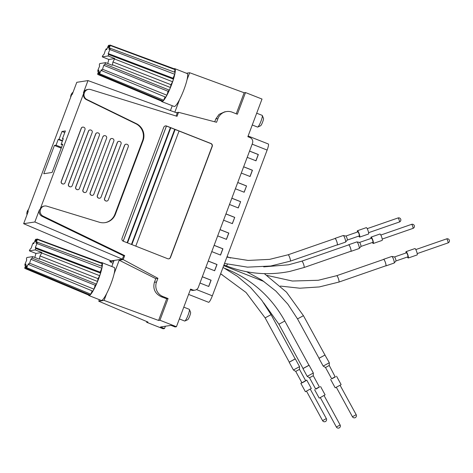 <?xml version="1.0" encoding="UTF-8"?>
<svg xmlns="http://www.w3.org/2000/svg" width="473" height="473" viewBox="0 0 473 473"><rect width="100%" height="100%" fill="white"/><g stroke="black" fill="none" stroke-linecap="round" stroke-linejoin="round"><path stroke-width="0.71" d="M336.693 275.706A3.37 0.633 70.9 0 1 336.711 275.694A3.37 0.633 70.9 0 1 336.735 275.688A3.37 0.633 70.9 0 1 338.432 278.727A3.37 0.633 70.9 0 1 338.922 282.068L385.856 265.785A3.37 0.633 -109.1 0 0 385.856 265.785A3.37 0.633 -109.1 0 0 385.371 262.444A3.37 0.633 -109.1 0 0 383.668 259.411A3.37 0.633 -109.1 0 0 383.65 259.411A3.37 0.633 -109.1 0 0 383.627 259.423M245.511 92.554L237.363 114.23L232.196 112.196A11.24 11.033 81.3 0 0 217.947 118.605L216.569 122.271L178.546 112.32L177.044 116.311L90.656 89.557A5.168 5.073 81.3 0 0 84.46 92.631L84.324 92.992A5.168 5.073 81.3 0 0 86.89 99.519L136.36 123.648A13.486 13.238 -98.7 0 1 143.065 140.676L115.43 214.192A13.486 13.238 -98.7 0 1 99.312 222.221L46.809 206.163A5.168 5.073 81.3 0 0 40.625 209.243L40.489 209.604A5.168 5.073 81.3 0 0 43.078 216.137L124.689 255.597L123.187 259.588L157.917 278.313L156.539 281.979A11.24 11.033 81.3 0 0 162.913 296.518L168.081 298.552L159.933 320.227L158.579 320.44L104.084 300.408L98.762 301.224L147.972 322.072L146.624 322.279L163.12 328.782L164.498 328.569L160.471 326.985L171.037 325.359L175.057 326.944L176.429 326.731L190.584 289.086L192.647 289.896A4.494 4.411 81.3 0 0 198.347 287.33L252.47 143.331A4.494 4.411 81.3 0 0 249.921 137.519L247.858 136.703L262.012 99.058L245.511 92.554L244.157 92.761L189.661 72.73L186.392 73.232M159.933 320.227L176.429 326.731M194.906 290.15L193.528 290.363A4.494 4.411 -98.7 0 1 191.269 290.109L190.335 289.736M164.498 328.569L165.373 326.228M161.388 101.062A17.702 2.921 -68.5 0 0 161.796 101.594A17.702 2.921 -68.5 0 0 162.085 101.618A17.702 2.921 -68.5 0 0 171.315 85.406A17.702 2.921 -68.5 0 0 174.779 68.656A17.702 2.921 -68.5 0 0 174.49 68.632A17.702 2.921 -68.5 0 0 174.105 68.774M88.486 295.016A17.702 2.921 -68.5 0 0 88.894 295.548A17.702 2.921 -68.5 0 0 89.184 295.572A17.702 2.921 -68.5 0 0 98.414 279.36A17.702 2.921 -68.5 0 0 101.872 262.61A17.702 2.921 -68.5 0 0 101.583 262.586A17.702 2.921 -68.5 0 0 101.204 262.728M189.661 72.73L187.042 79.695A17.702 2.921 -68.5 0 0 187.154 73.534L174.779 68.656M167.667 258.707A2.247 2.205 81.3 0 0 170.517 257.424L212.241 146.417A2.247 2.205 81.3 0 0 210.964 143.508L166.62 126.031A2.247 2.205 81.3 0 0 163.77 127.314L122.046 238.321A2.247 2.205 81.3 0 0 123.323 241.23L167.667 258.707M244.157 92.761L236.252 113.792M172.249 105.71L170.422 110.576M161.796 101.594L174.17 106.466A17.702 2.921 -68.5 0 0 174.46 106.496A17.702 2.921 -68.5 0 0 179.604 99.49L174.833 112.178M226.549 111.563L224.675 111.853L219.076 114.354L215.806 118.936L214.736 121.792M146.872 321.605L146.624 322.279M110.298 260.528L109.878 261.634L113.006 263.325M28.504 209.45A5.168 5.073 81.3 0 0 27.316 211.289L27.18 211.65A5.168 5.073 81.3 0 0 27.002 214.772M73.061 92.247A5.168 5.073 81.3 0 0 71.151 94.677L71.015 95.038A5.168 5.073 81.3 0 0 70.69 97.225M168.081 298.552L166.727 298.759L158.579 320.44M99.348 299.663L98.762 301.224M109.878 261.634L113.869 261.025L111.805 266.524M88.894 295.548L101.269 300.426A17.702 2.921 -68.5 0 0 101.559 300.45A17.702 2.921 -68.5 0 0 106.703 293.443L104.084 300.408M123.187 259.588L119.196 260.203L155.777 278.644L154.399 282.31C152.714 288.879 155.014 293.698 161.299 296.766L166.727 298.759M119.196 260.203L114.141 273.648A17.702 2.921 -68.5 0 0 114.247 267.487L101.872 262.61M179.604 99.49A17.702 2.921 -68.5 0 0 187.042 79.695M106.703 293.443A17.702 2.921 -68.5 0 0 114.141 273.648M123.63 255.763L42.02 216.303A5.168 5.073 -98.7 0 1 39.436 209.77L34.848 221.973L23.65 223.694L111.155 260.895L122.353 259.169L123.63 255.763L124.689 255.597M104.846 222.682A13.486 13.238 81.3 0 0 114.904 214.275L142.539 140.759A13.486 13.238 81.3 0 0 135.834 123.731L86.364 99.602A5.168 5.073 -98.7 0 1 83.792 93.075L40.099 209.326A5.168 5.073 -98.7 0 1 44.054 206.086L44.586 206.003M62.738 144.17L61.112 144.419L63.276 138.66L62.43 138.79L65.38 130.938L62.004 131.459L59.048 139.31L58.203 139.44L56.039 145.199L54.413 145.453L43.782 173.727L52.107 172.444L62.738 144.17M71.151 94.677L72.203 94.517L76.792 82.314L87.99 80.587L177.269 113.065L176.151 116.033M71.015 95.038L71.541 94.961L27.842 211.212L27.316 211.289M27.18 211.65L28.238 211.49L23.65 223.694M88.416 89.391L87.357 89.551A5.168 5.073 81.3 0 0 83.402 92.791L87.99 80.587M168.69 258.849A2.247 2.205 81.3 0 0 170.304 257.46L212.028 146.447A2.247 2.205 81.3 0 0 210.757 143.538L179.042 131.045M127.119 242.726L170.392 127.598L166.472 126.055L123.205 241.183M131.453 244.435L174.726 129.306L170.381 127.627M135.781 246.143L179.054 131.015L174.714 129.336M157.917 278.313L155.777 278.644M165.39 125.924A2.247 2.205 81.3 0 1 166.413 126.066L166.62 126.031M178.546 112.32L176.21 112.68M34.848 221.973L122.353 259.169M106.839 201.066A1.797 1.768 -98.7 0 1 105.869 200.978L105.562 200.854A1.797 1.768 -98.7 0 1 104.539 198.53L124.535 145.323A1.797 1.768 -98.7 0 1 125.978 144.188M99.62 198.222A1.797 1.768 -98.7 0 1 98.65 198.128L98.343 198.01A1.797 1.768 -98.7 0 1 97.32 195.68L117.316 142.479A1.797 1.768 -98.7 0 1 118.758 141.344M92.401 195.373A1.797 1.768 -98.7 0 1 91.431 195.284L91.123 195.166A1.797 1.768 -98.7 0 1 90.101 192.836L110.103 139.636A1.797 1.768 -98.7 0 1 111.539 138.5M85.181 192.529A1.797 1.768 -98.7 0 1 84.212 192.44L83.904 192.316A1.797 1.768 -98.7 0 1 82.887 189.992L102.883 136.792A1.797 1.768 -98.7 0 1 104.32 135.656M77.962 189.685A1.797 1.768 -98.7 0 1 76.993 189.596L76.685 189.472A1.797 1.768 -98.7 0 1 75.668 187.148L95.664 133.948A1.797 1.768 -98.7 0 1 97.101 132.812M70.743 186.841A1.797 1.768 -98.7 0 1 69.779 186.752L69.466 186.628A1.797 1.768 -98.7 0 1 68.449 184.304L88.445 131.098A1.797 1.768 -98.7 0 1 89.882 129.963M63.524 183.997A1.797 1.768 -98.7 0 1 62.56 183.902L62.247 183.784A1.797 1.768 -98.7 0 1 61.23 181.455L81.226 128.254A1.797 1.768 -98.7 0 1 82.669 127.119M166.413 126.066L123.151 241.153M61.537 147.369L56.039 145.199M62.365 141.078L58.203 139.44M62.448 144.945L61.112 144.419M64.777 132.552L62.004 131.459M61.242 148.144L54.413 145.453M63.122 139.062L62.43 138.79M62.519 140.676L59.048 139.31M170.741 127.769L127.479 242.868M170.806 127.763L127.533 242.891M175.075 129.478L131.813 244.576M175.14 129.466L131.861 244.6M98.378 133.025A1.797 1.768 -98.7 0 1 99.401 135.349L79.405 188.55A1.797 1.768 -98.7 0 1 77.123 189.572L76.815 189.454A1.797 1.768 -98.7 0 1 75.792 187.125L95.788 133.924A1.797 1.768 -98.7 0 1 98.071 132.901L98.378 133.025M110.227 139.618A1.797 1.768 -98.7 0 1 112.509 138.589L112.816 138.713A1.797 1.768 -98.7 0 1 113.833 141.037L93.837 194.237A1.797 1.768 -98.7 0 1 91.561 195.266L91.248 195.142A1.797 1.768 -98.7 0 1 90.231 192.818L110.103 139.636M62.684 183.885L62.377 183.761A1.797 1.768 -98.7 0 1 61.354 181.437L81.35 128.236A1.797 1.768 -98.7 0 1 83.632 127.213L83.94 127.332A1.797 1.768 -98.7 0 1 84.963 129.661L64.967 182.862A1.797 1.768 -98.7 0 1 62.684 183.885L62.56 183.902M69.596 186.61A1.797 1.768 -98.7 0 1 68.573 184.281L88.569 131.08A1.797 1.768 -98.7 0 1 90.851 130.057L91.159 130.176A1.797 1.768 -98.7 0 1 92.182 132.505L72.186 185.706A1.797 1.768 -98.7 0 1 69.903 186.729L69.466 186.628M103.008 136.774A1.797 1.768 -98.7 0 1 105.29 135.745L105.597 135.869A1.797 1.768 -98.7 0 1 106.62 138.193L86.618 191.394A1.797 1.768 -98.7 0 1 84.342 192.422L84.034 192.298A1.797 1.768 -98.7 0 1 83.012 189.975L102.883 136.792M105.686 200.836A1.797 1.768 -98.7 0 1 104.669 198.506L124.665 145.306A1.797 1.768 -98.7 0 1 126.941 144.283L127.255 144.401A1.797 1.768 -98.7 0 1 128.272 146.731L108.276 199.931A1.797 1.768 -98.7 0 1 105.999 200.954L105.562 200.854M101.056 197.087A1.797 1.768 -98.7 0 1 98.78 198.11L98.467 197.986A1.797 1.768 -98.7 0 1 97.45 195.662L117.446 142.462A1.797 1.768 -98.7 0 1 119.728 141.439L120.036 141.557A1.797 1.768 -98.7 0 1 121.053 143.887L101.056 197.087M105.615 62.661L99.744 63.565A16.017 2.643 -68.5 0 0 99.277 65.026L99.679 65.96L97.976 69.945A16.017 2.643 -68.5 0 0 97.734 71.305L98.928 70.122L97.657 74.042A16.017 2.643 -68.5 0 0 97.852 74.492L99.525 71.512L99.023 74.314A16.017 2.643 -68.5 0 0 99.602 73.735L101.299 69.75L101.701 70.684A16.017 2.643 -68.5 0 0 102.517 69.235L103.788 65.315L104.982 64.133A16.017 2.643 -68.5 0 0 105.615 62.661L112.243 65.262L112.438 64.789L112.941 61.987L114.762 58.557L108.134 55.962A16.017 2.643 -68.5 0 0 108.601 54.501L108.199 53.567L109.902 49.582A16.017 2.643 -68.5 0 0 110.144 48.222L108.95 49.405L110.221 45.485A16.017 2.643 -68.5 0 0 110.026 45.03L108.352 48.015L108.855 45.213A16.017 2.643 -68.5 0 0 108.276 45.792L106.579 49.771L106.177 48.837A16.017 2.643 -68.5 0 0 105.361 50.292L104.09 54.212L102.895 55.394A16.017 2.643 -68.5 0 0 102.263 56.861L108.837 59.468L107.72 63.488M114.762 58.557L108.837 59.468M108.134 55.962L102.263 56.861M101.701 70.684L165.745 97.196A17.418 2.873 -68.5 0 0 166.857 95.209L168.116 91.319L169.304 90.142A17.418 2.873 -68.5 0 0 170.434 87.487L170.936 84.708L172.592 81.746A17.418 2.873 -68.5 0 0 173.437 79.139L173.041 78.211L174.726 74.255A17.418 2.873 -68.5 0 0 175.063 72.393L110.144 48.222M99.023 74.314L162.866 101.009A17.418 2.873 -68.5 0 0 163.658 100.223L165.071 96.918M97.852 74.492L161.701 101.192L162.008 100.648M174.342 72.127L175.134 69.679A17.418 2.873 -68.5 0 0 174.868 69.058L110.026 45.03M170.936 84.708L112.941 61.987M172.592 81.746L114.608 59.007M104.982 64.133L169.304 90.142M112.438 64.789L170.434 87.487M173.437 79.139L108.601 54.501M109.742 45.538L108.855 45.213M174.726 74.255L109.902 49.582M173.041 78.211L108.199 53.567M106.863 49.097L106.177 48.837M175.134 69.679L110.221 45.485M102.517 69.235L166.857 95.209M103.788 65.315L168.116 91.319M97.734 71.305L98.449 71.6M99.602 73.735L163.658 100.223M252.263 124.984L257.554 127.071A6.291 1.041 -68.5 0 0 257.744 127.054A6.291 1.041 -68.5 0 0 261.043 121.035A6.291 1.041 -68.5 0 0 262.296 115.507A6.291 1.041 -68.5 0 0 262.166 115.359L256.691 113.201M262.296 115.507L263.491 118.356A4.044 0.668 111.5 0 1 262.681 121.91A4.044 0.668 111.5 0 1 260.564 125.783L257.744 127.054M335.381 376.662L331.632 378.713M336.54 376.206L341.116 384.573L340.785 384.868L335.197 387.807L330.627 379.441M329.285 365.517L335.245 376.987L331.709 378.849L325.542 367.568M324.939 354.998L329.32 362.738L323.183 366.096L325.389 367.438M325.081 354.987L319.027 358.232M32.708 256.614L26.843 257.519A16.017 2.643 -68.5 0 0 26.376 258.979L26.772 259.914L25.075 263.899A16.017 2.643 -68.5 0 0 24.833 265.258L26.027 264.076L24.756 267.996A16.017 2.643 -68.5 0 0 24.951 268.451L26.624 265.465L26.121 268.268A16.017 2.643 -68.5 0 0 26.701 267.688L28.398 263.703L28.8 264.638A16.017 2.643 -68.5 0 0 29.61 263.189L30.881 259.269L32.081 258.087A16.017 2.643 -68.5 0 0 32.708 256.614L39.336 259.216L40.034 255.946L41.707 252.96L41.855 252.511L35.227 249.915A16.017 2.643 -68.5 0 0 35.7 248.455L35.298 247.521L36.995 243.536A16.017 2.643 -68.5 0 0 37.243 242.176L36.043 243.359L37.314 239.439A16.017 2.643 -68.5 0 0 37.125 238.983L35.451 241.969L35.954 239.167A16.017 2.643 -68.5 0 0 35.374 239.746L33.672 243.731L33.276 242.797A16.017 2.643 -68.5 0 0 32.46 244.245L31.188 248.165L29.994 249.348A16.017 2.643 -68.5 0 0 29.361 250.82L35.936 253.422L34.819 257.442M41.855 252.511L35.936 253.422M35.227 249.915L29.361 250.82M28.8 264.638L92.838 291.149A17.418 2.873 -68.5 0 0 93.956 289.163L95.215 285.272L96.403 284.096A17.418 2.873 -68.5 0 0 97.533 281.447L98.029 278.662L99.691 275.7A17.418 2.873 -68.5 0 0 100.536 273.092L100.14 272.164L101.825 268.215A17.418 2.873 -68.5 0 0 102.162 266.346L37.243 242.176M26.121 268.268L89.959 294.963A17.418 2.873 -68.5 0 0 90.757 294.176L92.164 290.871M24.951 268.451L88.8 295.146L89.101 294.608M101.441 266.08L102.233 263.632A17.418 2.873 -68.5 0 0 101.967 263.012L37.125 238.983M98.029 278.662L40.034 255.946M99.691 275.7L41.707 252.96M32.081 258.087L96.403 284.096M39.531 258.743L97.533 281.447M100.536 273.092L35.7 248.455M36.835 239.498L35.954 239.167M101.825 268.215L36.995 243.536M100.14 272.164L35.298 247.521M33.961 243.051L33.276 242.797M102.233 263.632L37.314 239.439M29.61 263.189L93.956 289.163M30.881 259.269L95.215 285.272M24.833 265.258L25.548 265.56M26.701 267.688L90.757 294.176M179.362 318.938L184.647 321.025A6.291 1.041 -68.5 0 0 184.842 321.007A6.291 1.041 -68.5 0 0 188.142 314.988A6.291 1.041 -68.5 0 0 189.395 309.46A6.291 1.041 -68.5 0 0 189.265 309.312L183.79 307.154M189.395 309.46L190.584 312.31A4.044 0.668 111.5 0 1 189.779 315.863A4.044 0.668 111.5 0 1 187.663 319.736L184.842 321.007M265.128 317.88L289.293 362.182L295.211 358.954L271.053 314.651L265.128 317.88L246.061 292.491L220.631 273.772M350.883 251.252A3.37 0.656 -109.1 0 0 350.901 251.246A3.37 0.656 -109.1 0 0 350.428 247.887A3.37 0.656 -109.1 0 0 348.707 244.872A3.37 0.656 -109.1 0 0 348.69 244.878A3.37 0.656 -109.1 0 0 348.672 244.884M357.405 232.048A3.37 0.633 70.9 0 1 357.464 230.718A3.37 0.633 70.9 0 1 357.884 231.007A3.37 0.633 70.9 0 1 359.415 234.49A3.37 0.633 70.9 0 1 359.669 237.091A3.37 0.633 70.9 0 1 359.249 236.796A3.37 0.633 70.9 0 1 358.806 236.08M357.464 230.718L366.327 227.643A3.37 0.633 70.9 0 1 366.746 227.933A3.37 0.633 70.9 0 1 368.284 231.415A3.37 0.633 70.9 0 1 368.538 234.011L359.669 237.091M345.875 236.045L357.866 231.888A2.134 0.402 70.9 0 1 358.132 232.072A2.134 0.402 70.9 0 1 359.108 234.277A2.134 0.402 70.9 0 1 359.267 235.921L347.271 240.083M345.852 236.057A2.134 0.402 70.9 0 1 345.899 236.051A2.134 0.402 70.9 0 1 346.118 236.24A2.134 0.402 70.9 0 1 347.058 238.333A2.134 0.402 70.9 0 1 347.288 240.059A2.134 0.402 70.9 0 1 347.253 240.089M334.872 238.558A3.5 0.656 70.9 0 1 334.996 238.38L343.215 235.524A3.5 0.656 70.9 0 1 343.292 235.524A3.5 0.656 70.9 0 1 343.652 235.826A3.5 0.656 70.9 0 1 345.189 239.261A3.5 0.656 70.9 0 1 345.568 242.093A3.5 0.656 70.9 0 1 345.509 242.135L337.29 244.99A3.5 0.656 70.9 0 1 337.083 244.925M334.996 238.38A3.5 0.656 70.9 0 1 335.434 238.682A3.5 0.656 70.9 0 1 337.024 242.294A3.5 0.656 70.9 0 1 337.29 244.99M319.37 386.92L315.621 388.96M320.534 386.476L325.099 394.843L319.653 397.941L319.18 398.071L314.616 389.705M313.268 375.728L319.452 387.068L315.999 389.031L315.698 389.113L309.519 377.773L307.19 376.354L313.333 373.014L313.268 375.733L309.519 377.779M308.964 365.257L303.039 368.485M371.009 238.439A3.37 0.656 70.9 0 1 371.08 237.103A3.37 0.656 70.9 0 1 371.837 237.872A3.37 0.656 70.9 0 1 373.179 241.301A3.37 0.656 70.9 0 1 373.292 243.471A3.37 0.656 70.9 0 1 372.535 242.702A3.37 0.656 70.9 0 1 372.411 242.472M371.08 237.103L379.931 234.029A3.37 0.656 70.9 0 1 380.688 234.797A3.37 0.656 70.9 0 1 382.03 238.226A3.37 0.656 70.9 0 1 382.143 240.402L373.292 243.471M359.515 242.43L371.488 238.274A2.134 0.414 70.9 0 1 371.967 238.759A2.134 0.414 70.9 0 1 372.813 240.928A2.134 0.414 70.9 0 1 372.89 242.306L360.911 246.463A2.134 0.414 70.9 0 0 360.929 246.439L359.214 248.473A3.5 0.68 70.9 0 1 359.149 248.52L350.942 251.37A3.5 0.68 70.9 0 1 350.73 251.305M359.492 242.436A2.134 0.414 70.9 0 1 359.539 242.436A2.134 0.414 70.9 0 1 359.971 242.921A2.134 0.414 70.9 0 1 360.793 244.984A2.134 0.414 70.9 0 1 360.929 246.439M348.518 244.937A3.5 0.68 70.9 0 1 348.648 244.754L356.855 241.91A3.5 0.68 70.9 0 1 356.938 241.904A3.5 0.68 70.9 0 1 357.635 242.708A3.5 0.68 70.9 0 1 358.983 246.084A3.5 0.68 70.9 0 1 359.214 248.473M348.648 244.754A3.5 0.68 70.9 0 1 349.429 245.558A3.5 0.68 70.9 0 1 350.824 249.111A3.5 0.68 70.9 0 1 350.942 251.37M248.118 136.017L268.333 143.987A6.74 1.112 111.5 0 1 267.133 150.065L212.342 295.826A6.74 1.112 111.5 0 1 208.711 302.306A6.74 1.112 111.5 0 1 208.599 302.294L188.585 294.407M205.897 267.245A2.247 2.205 81.3 0 0 206.405 267.523L214.653 270.775L217.018 264.496L208.764 261.244A2.247 2.205 81.3 0 0 208.203 261.102M199.99 282.955A2.247 2.205 81.3 0 0 200.499 283.232L208.747 286.484L211.112 280.205L202.864 276.953A2.247 2.205 81.3 0 0 202.302 276.811M211.803 251.535A2.247 2.205 81.3 0 0 212.306 251.819L220.56 255.065L222.919 248.786L214.671 245.534A2.247 2.205 81.3 0 0 214.109 245.392M217.704 235.826A2.247 2.205 81.3 0 0 218.213 236.11L226.461 239.362L228.826 233.077L220.578 229.825A2.247 2.205 81.3 0 0 220.016 229.683M223.611 220.116A2.247 2.205 81.3 0 0 224.119 220.4L232.367 223.652L234.732 217.367L226.478 214.115A2.247 2.205 81.3 0 0 225.917 213.973M229.517 204.407A2.247 2.205 81.3 0 0 230.02 204.691L238.274 207.943L240.633 201.658L232.385 198.406A2.247 2.205 81.3 0 0 231.823 198.27M235.418 188.697A2.247 2.205 81.3 0 0 235.926 188.981L244.174 192.233L246.539 185.948L238.291 182.696A2.247 2.205 81.3 0 0 237.73 182.56M241.325 172.988A2.247 2.205 81.3 0 0 241.833 173.272L250.081 176.524L252.446 170.239L244.192 166.987A2.247 2.205 81.3 0 0 243.63 166.851M247.231 157.278A2.247 2.205 81.3 0 0 247.734 157.562L255.988 160.814L258.347 154.529L250.099 151.277A2.247 2.205 81.3 0 0 249.537 151.141M255.899 160.779L258.24 154.547L249.992 151.295A2.247 2.205 81.3 0 0 249.525 151.171M238.185 207.907L240.633 201.658M208.664 286.455L211.005 280.217L202.757 276.965A2.247 2.205 81.3 0 0 202.29 276.841M214.565 270.745L216.912 264.508L208.658 261.256A2.247 2.205 81.3 0 0 208.191 261.131M232.278 223.617L234.732 217.367M226.378 239.326L228.719 233.094L220.471 229.843A2.247 2.205 81.3 0 0 220.004 229.712M244.092 192.198L246.539 185.948M246.433 185.966L238.185 182.714A2.247 2.205 81.3 0 0 237.718 182.584M249.992 176.488L252.34 170.256L244.086 167.004A2.247 2.205 81.3 0 0 243.619 166.88M240.526 201.675L232.278 198.424A2.247 2.205 81.3 0 0 231.811 198.293M220.471 255.036L222.813 248.798L214.565 245.552A2.247 2.205 81.3 0 0 214.098 245.422M234.626 217.385L226.372 214.133A2.247 2.205 81.3 0 0 225.905 214.003M303.069 368.538L308.993 365.31L284.829 321.007L278.91 324.236L303.069 368.538M406.017 252.96A3.37 0.633 70.9 0 1 405.929 252.298A3.37 0.633 70.9 0 1 406.07 251.636A3.37 0.633 70.9 0 1 407.424 253.688A3.37 0.633 70.9 0 1 408.43 257.342A3.37 0.633 70.9 0 1 408.282 258.004A3.37 0.633 70.9 0 1 407.419 256.999M406.07 251.636L414.939 248.561A3.37 0.633 70.9 0 1 416.287 250.613A3.37 0.633 70.9 0 1 417.292 254.267A3.37 0.633 70.9 0 1 417.151 254.929L408.282 258.004M394.482 256.963L406.478 252.801A2.134 0.402 70.9 0 1 407.336 254.102A2.134 0.402 70.9 0 1 407.968 256.419A2.134 0.402 70.9 0 1 407.88 256.839L395.883 260.995A2.134 0.402 70.9 0 0 395.901 260.978L394.18 263.012A3.5 0.656 70.9 0 1 394.121 263.053L385.897 265.903A3.5 0.656 70.9 0 1 385.69 265.844M394.464 256.969A2.134 0.402 70.9 0 1 394.512 256.969A2.134 0.402 70.9 0 1 395.363 258.376A2.134 0.402 70.9 0 1 395.954 260.588A2.134 0.402 70.9 0 1 395.901 260.978M383.485 259.47A3.5 0.656 70.9 0 1 383.609 259.293L391.827 256.443A3.5 0.656 70.9 0 1 391.898 256.437A3.5 0.656 70.9 0 1 393.3 258.749A3.5 0.656 70.9 0 1 394.269 262.367A3.5 0.656 70.9 0 1 394.18 263.012M383.609 259.293A3.5 0.656 70.9 0 1 385.01 261.427A3.5 0.656 70.9 0 1 386.051 265.217A3.5 0.656 70.9 0 1 385.897 265.903M329.32 365.422L325.442 367.545M319.05 358.28L324.969 355.046L303.435 315.674L297.523 318.908L319.05 358.28M305.588 380.558L306.746 380.156L303.725 382.024L300.84 383.349L301.839 382.604M311.287 388.475L305.398 391.715L300.84 383.349M305.647 380.706L301.922 382.758L295.737 371.417L293.414 369.998L299.521 366.64M299.48 369.366L295.743 371.417M295.182 358.901L289.263 362.129M337.225 244.872A3.37 0.633 -109.1 0 0 337.249 244.866A3.37 0.633 -109.1 0 0 336.758 241.532A3.37 0.633 -109.1 0 0 335.055 238.493A3.37 0.633 -109.1 0 0 335.038 238.498A3.37 0.633 -109.1 0 0 335.02 238.504L288.104 254.781A3.37 0.633 70.9 0 1 288.122 254.776A3.37 0.633 70.9 0 1 289.825 257.815A3.37 0.633 70.9 0 1 290.31 261.149A3.37 0.633 70.9 0 1 290.292 261.155L337.249 244.866M261.622 279.921A3.37 0.556 111.5 0 1 261.143 280.4A3.37 0.556 111.5 0 1 261.084 280.394L223.682 265.655M280.388 286.076L299.811 288.211L319.293 286.94L338.922 282.068A3.37 0.633 70.9 0 1 338.905 282.074M191.269 290.109L192.647 289.896M43.078 216.137L42.02 216.303M115.43 214.192L114.904 214.275M143.065 140.676L142.539 140.759M136.36 123.648L135.834 123.731M86.89 99.519L86.364 99.602M162.913 296.518L161.299 296.766M40.489 209.604L39.436 209.77M40.625 209.243L40.099 209.326M84.324 92.992L83.792 93.075M84.46 92.631L83.402 92.791M217.947 118.605L215.806 118.936M156.539 281.979L154.399 282.31M356.181 414.697L352.432 416.743A2.134 2.134 0 0 0 355.525 417.476A2.134 2.134 0 0 0 356.181 414.697L340.105 385.306M301.809 261.155A3.37 0.656 70.9 0 1 301.821 261.149A3.37 0.656 70.9 0 1 303.565 264.159A3.37 0.656 70.9 0 1 304.033 267.517A3.37 0.656 70.9 0 1 304.021 267.523L350.901 251.246M263.715 266.873L288.512 264.803L301.821 261.149A3.37 0.656 70.9 0 1 301.839 261.143L348.69 244.878M227.442 264.206A3.37 0.556 111.5 0 1 226.319 265.838A3.37 0.556 111.5 0 1 226.254 265.838L223.954 264.927M398.024 217.958A2.134 0.402 70.9 0 1 398.29 218.142A2.134 0.402 70.9 0 1 399.259 220.347A2.134 0.402 70.9 0 1 399.419 221.991A2.134 2.134 0 0 0 400.406 218.656A2.134 2.134 0 0 0 398.024 217.958L367.196 228.648M340.122 424.973L336.374 427.018A2.134 2.134 0 0 0 339.058 427.97A2.134 2.134 0 0 0 340.122 424.973L324.094 395.588M411.581 224.35A2.134 0.414 70.9 0 1 412.06 224.841A2.134 0.414 70.9 0 1 412.911 227.01A2.134 0.414 70.9 0 1 412.982 228.388A2.134 2.134 0 0 0 414.129 225.29A2.134 2.134 0 0 0 411.581 224.35L380.818 235.034M267.133 150.065L252.156 144.164M212.342 295.826L196.484 289.577M448.126 242.489A2.134 0.402 70.9 0 1 448.032 242.909A2.134 2.134 0 0 0 449.35 240.189A2.134 2.134 0 0 0 446.63 238.871A2.134 0.402 70.9 0 1 447.488 240.172A2.134 0.402 70.9 0 1 448.126 242.489M326.323 418.605L322.598 420.639M288.081 254.787A3.37 0.633 70.9 0 1 288.104 254.781L269.657 259.358L248.177 260.434L226.892 257.117M383.65 259.411L336.711 275.694L318.27 280.276L292.367 281.027L267.009 275.41M263.904 281.465L261.084 280.394M336.356 387.352L352.432 416.743M329.255 365.469L329.32 362.75M318.938 358.339L323.183 366.096M223.025 267.411L237.487 276.368L250.495 287.395L261.764 300.249L271.053 314.651M226.254 265.838C246.977 273.867 268.185 275.724 289.866 271.407L304.033 267.517M368.591 232.686L399.419 221.991M345.899 236.051L343.292 235.524M347.288 240.059L345.568 242.093M320.345 397.633L336.374 427.018M309.106 365.251L313.333 373.008M302.957 368.597L307.19 376.354M382.219 239.066L412.982 228.388M359.539 242.436L356.938 241.904M224.917 268.422L226.029 268.859C251.612 279.253 271.212 296.636 284.829 321.007M278.91 324.236L263.656 302.826M222.05 274.535L220.566 273.95M417.204 253.599L448.032 242.909M415.802 249.567L446.63 238.871M394.512 256.969L391.898 256.437M297.523 318.908L287.809 304.109L275.883 291.09L262.054 280.205L246.693 271.739M264.324 273.636L286.478 292.154L303.435 315.674M230.564 258.01L227.075 256.632M306.758 380.121L311.323 388.487M310.318 389.232L326.346 418.617A2.134 2.134 0 0 1 326.258 420.804A2.134 2.134 0 0 1 322.592 420.663L306.569 391.277M295.323 358.889L299.557 366.652L299.486 369.378L305.67 380.712M289.18 362.241L293.414 369.998M290.31 261.149L270.686 266.021L247.48 267.15L224.509 263.455"/></g></svg>
